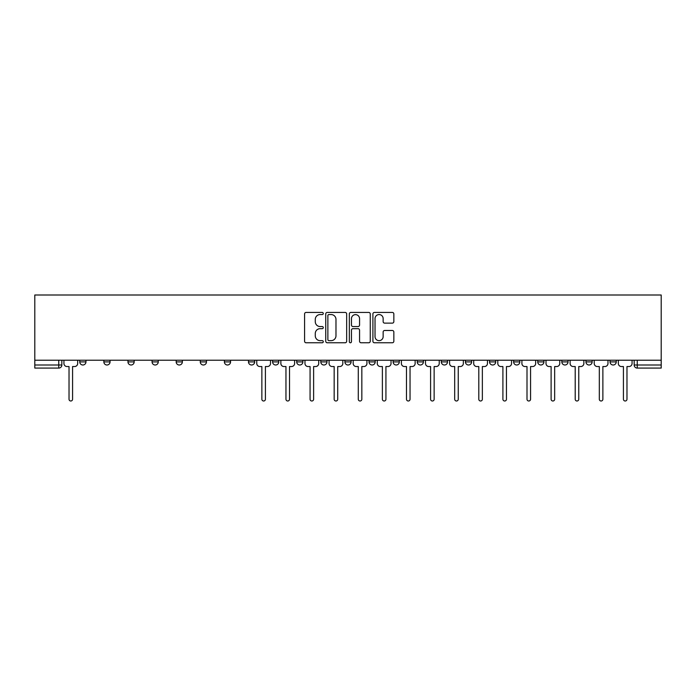 <?xml version="1.0" encoding="UTF-8"?>
<svg xmlns="http://www.w3.org/2000/svg" width="696" height="696" viewBox="0 0 696 696"><rect width="100%" height="100%" fill="white"/><g stroke="black" fill="none" stroke-linecap="round" stroke-linejoin="round"><path stroke-width="1.04" d="M323.275 313.496A1.061 1.061 0 0 0 322.213 312.434L306.101 312.434A1.514 1.514 0 0 0 304.587 313.957L304.587 341.257A1.514 1.514 0 0 0 306.101 342.771L322.213 342.771A1.061 1.061 0 0 0 323.275 341.71A1.061 1.061 0 0 0 322.213 340.649L320.134 340.649A4.855 4.855 0 0 1 315.279 335.794L315.279 333.523A4.855 4.855 0 0 1 320.134 328.669L322.213 328.669A1.061 1.061 0 0 0 323.275 327.607A1.061 1.061 0 0 0 322.213 326.546L320.134 326.546A4.855 4.855 0 0 1 315.279 321.691L315.279 319.412A4.855 4.855 0 0 1 320.134 314.557L322.213 314.557A1.061 1.061 0 0 0 323.275 313.496M585.954 361.903L585.954 360.206L585.954 361.903A3.088 3.088 0 0 0 589.042 365A3.088 3.088 0 0 1 585.954 361.903L592.131 361.903A3.088 3.088 0 0 1 589.042 365M561.846 361.903L561.846 360.206L561.846 361.903A3.088 3.088 0 0 0 564.935 365A3.088 3.088 0 0 1 561.846 361.903L568.032 361.903A3.088 3.088 0 0 1 564.935 365M489.532 360.206L489.532 361.903L495.717 361.903A3.088 3.088 0 0 1 492.629 365A3.088 3.088 0 0 1 489.532 361.903L489.532 360.206M465.433 360.206L465.433 361.903L471.61 361.903A3.088 3.088 0 0 1 468.521 365A3.088 3.088 0 0 1 465.433 361.903L465.433 360.206M344.911 360.206L344.911 361.903L351.089 361.903A3.088 3.088 0 0 1 348 365A3.088 3.088 0 0 1 344.911 361.903L344.911 360.206M272.597 360.206L272.597 361.903L278.774 361.903A3.088 3.088 0 0 1 275.686 365A3.088 3.088 0 0 1 272.597 361.903L272.597 360.206M224.39 360.206L224.39 361.903L230.567 361.903A3.088 3.088 0 0 1 227.479 365A3.088 3.088 0 0 1 224.39 361.903L224.39 360.206M200.283 360.206L200.283 361.903L206.468 361.903A3.088 3.088 0 0 1 203.371 365A3.088 3.088 0 0 1 200.283 361.903L200.283 360.206M152.076 361.903L152.076 360.206L152.076 361.903A3.088 3.088 0 0 0 155.165 365A3.088 3.088 0 0 1 152.076 361.903L158.253 361.903A3.088 3.088 0 0 1 155.165 365M103.869 361.903L103.869 360.206L103.869 361.903A3.088 3.088 0 0 0 106.958 365A3.088 3.088 0 0 1 103.869 361.903L110.046 361.903A3.088 3.088 0 0 1 106.958 365A3.088 3.088 0 0 0 110.046 361.903L110.046 360.206L110.046 361.903M392.327 323.127A1.514 1.514 0 0 0 393.84 321.613L393.84 313.957A1.514 1.514 0 0 0 392.327 312.434L374.431 312.434A1.514 1.514 0 0 0 372.908 313.957L372.908 341.257A1.514 1.514 0 0 0 374.431 342.771L392.327 342.771A1.514 1.514 0 0 0 393.84 341.257L393.84 332.001A1.514 1.514 0 0 0 392.327 330.487L384.662 330.487A1.514 1.514 0 0 0 383.148 332.001L383.148 336.594A4.054 4.054 0 0 1 379.094 340.649A4.054 4.054 0 0 1 375.031 336.594L375.031 318.62A4.054 4.054 0 0 1 379.094 314.557A4.054 4.054 0 0 1 383.148 318.62L383.148 321.613A1.514 1.514 0 0 0 384.662 323.127L392.327 323.127M661.2 360.206L34.8 360.206L34.8 295L661.2 295L661.2 368.088L637.249 368.088A3.088 3.088 0 0 1 634.16 365L661.2 365M346.669 313.957A1.514 1.514 0 0 0 345.155 312.434L327.259 312.434A1.514 1.514 0 0 0 325.745 313.957L325.745 341.257A1.514 1.514 0 0 0 327.259 342.771L345.155 342.771A1.514 1.514 0 0 0 346.669 341.257L346.669 313.957M350.845 312.434L368.741 312.434A1.514 1.514 0 0 1 370.255 313.957L370.255 341.257A1.514 1.514 0 0 1 368.741 342.771L361.085 342.771A1.514 1.514 0 0 1 359.562 341.257L359.562 330.182A1.514 1.514 0 0 0 358.048 328.669L352.968 328.669A1.514 1.514 0 0 0 351.454 330.182L351.454 341.71A1.061 1.061 0 0 1 350.392 342.771A1.061 1.061 0 0 1 349.331 341.71L349.331 313.957A1.514 1.514 0 0 1 350.845 312.434M634.16 360.206L634.16 365L634.16 360.206M61.84 360.206L61.84 365L61.84 360.206M58.751 368.088L34.8 368.088L34.8 365L61.84 365A3.088 3.088 0 0 1 58.751 368.088L58.751 360.206M34.8 360.206L34.8 365M616.238 360.206L616.238 361.903A3.088 3.088 0 0 1 613.15 365A3.088 3.088 0 0 1 610.053 361.903A3.088 3.088 0 0 0 613.15 365A3.088 3.088 0 0 0 616.238 361.903L610.053 361.903L610.053 360.206M592.131 360.206L592.131 361.903L592.131 360.206M568.032 360.206L568.032 361.903L568.032 360.206M537.747 360.206L537.747 361.903L543.924 361.903L543.924 360.206L543.924 361.903A3.088 3.088 0 0 1 540.836 365A3.088 3.088 0 0 1 537.747 361.903A3.088 3.088 0 0 0 540.836 365M519.816 361.903L519.816 360.206L519.816 361.903A3.088 3.088 0 0 1 516.728 365A3.088 3.088 0 0 1 513.639 361.903L519.816 361.903A3.088 3.088 0 0 1 516.728 365M513.639 360.206L513.639 361.903M495.717 360.206L495.717 361.903M471.61 360.206L471.61 361.903M447.511 360.206L447.511 361.903A3.088 3.088 0 0 1 444.413 365A3.088 3.088 0 0 1 441.325 361.903L447.511 361.903M441.325 360.206L441.325 361.903M423.403 360.206L423.403 361.903A3.088 3.088 0 0 1 420.314 365A3.088 3.088 0 0 1 417.226 361.903L423.403 361.903A3.088 3.088 0 0 1 420.314 365M417.226 360.206L417.226 361.903M399.295 360.206L399.295 361.903A3.088 3.088 0 0 1 396.207 365A3.088 3.088 0 0 1 393.118 361.903L399.295 361.903M393.118 360.206L393.118 361.903M375.196 360.206L375.196 361.903A3.088 3.088 0 0 1 372.108 365A3.088 3.088 0 0 1 369.01 361.903A3.088 3.088 0 0 0 372.108 365M369.01 360.206L369.01 361.903L375.196 361.903M351.089 360.206L351.089 361.903A3.088 3.088 0 0 1 348 365M326.99 360.206L326.99 361.903A3.088 3.088 0 0 1 323.892 365A3.088 3.088 0 0 1 320.804 361.903L326.99 361.903M320.804 360.206L320.804 361.903M302.882 360.206L302.882 361.903A3.088 3.088 0 0 1 299.793 365A3.088 3.088 0 0 1 296.705 361.903L302.882 361.903L302.882 360.206M296.705 360.206L296.705 361.903M278.774 360.206L278.774 361.903M254.675 360.206L254.675 361.903A3.088 3.088 0 0 1 251.587 365A3.088 3.088 0 0 1 248.489 361.903L254.675 361.903L254.675 360.206M248.489 360.206L248.489 361.903M230.567 361.903L230.567 360.206L230.567 361.903A3.088 3.088 0 0 1 227.479 365M206.468 361.903L206.468 360.206L206.468 361.903A3.088 3.088 0 0 1 203.371 365M182.361 360.206L182.361 361.903A3.088 3.088 0 0 1 179.272 365A3.088 3.088 0 0 1 176.184 361.903A3.088 3.088 0 0 0 179.272 365A3.088 3.088 0 0 0 182.361 361.903L182.361 360.206M176.184 360.206L176.184 361.903L182.361 361.903M158.253 360.206L158.253 361.903M134.154 360.206L134.154 361.903A3.088 3.088 0 0 1 131.066 365A3.088 3.088 0 0 1 127.968 361.903L134.154 361.903M127.968 360.206L127.968 361.903M85.947 360.206L85.947 361.903A3.088 3.088 0 0 1 82.85 365A3.088 3.088 0 0 1 79.762 361.903A3.088 3.088 0 0 0 82.85 365A3.088 3.088 0 0 0 85.947 361.903L85.947 360.206M79.762 360.206L79.762 361.903L85.947 361.903M328.93 314.557A1.061 1.061 0 0 0 327.868 315.619L327.868 339.587A1.061 1.061 0 0 0 328.93 340.649L331.131 340.649A4.855 4.855 0 0 0 335.977 335.794L335.977 319.412A4.855 4.855 0 0 0 331.131 314.557L328.93 314.557M359.562 318.69A4.054 4.054 0 0 0 355.508 314.635A4.054 4.054 0 0 0 351.454 318.69L351.454 325.023A1.514 1.514 0 0 0 352.968 326.546L358.048 326.546A1.514 1.514 0 0 0 359.562 325.023L359.562 318.69M63.928 360.206L63.928 363.451A3.088 3.088 0 0 0 67.016 366.54L69.026 366.54L69.026 399.226A1.775 1.775 0 0 0 70.801 401A1.775 1.775 0 0 0 72.575 399.226L72.575 366.54L74.585 366.54A3.088 3.088 0 0 0 77.674 363.451L77.674 360.206M256.763 360.206L256.763 363.451A3.088 3.088 0 0 0 259.852 366.54L261.861 366.54L261.861 399.226A1.775 1.775 0 0 0 263.636 401A1.775 1.775 0 0 0 265.411 399.226L265.411 366.54L267.421 366.54A3.088 3.088 0 0 0 270.509 363.451L270.509 360.206M280.862 360.206L280.862 363.451A3.088 3.088 0 0 0 283.951 366.54L285.96 366.54L285.96 399.226A1.775 1.775 0 0 0 287.744 401A1.775 1.775 0 0 0 289.519 399.226L289.519 366.54L291.528 366.54A3.088 3.088 0 0 0 294.617 363.451L294.617 360.206M304.97 360.206L304.97 363.451A3.088 3.088 0 0 0 308.058 366.54L310.068 366.54L310.068 399.226A1.775 1.775 0 0 0 311.843 401A1.775 1.775 0 0 0 313.618 399.226L313.618 366.54L315.627 366.54A3.088 3.088 0 0 0 318.716 363.451L318.716 360.206M329.069 360.206L329.069 363.451A3.088 3.088 0 0 0 332.166 366.54L334.167 366.54L334.167 399.226A1.775 1.775 0 0 0 335.95 401A1.775 1.775 0 0 0 337.725 399.226L337.725 366.54L339.735 366.54A3.088 3.088 0 0 0 342.824 363.451L342.824 360.206M353.176 360.206L353.176 363.451A3.088 3.088 0 0 0 356.265 366.54L358.275 366.54L358.275 399.226A1.775 1.775 0 0 0 360.05 401A1.775 1.775 0 0 0 361.833 399.226L361.833 366.54L363.834 366.54A3.088 3.088 0 0 0 366.931 363.451L366.931 360.206M377.284 360.206L377.284 363.451A3.088 3.088 0 0 0 380.373 366.54L382.382 366.54L382.382 399.226A1.775 1.775 0 0 0 384.157 401A1.775 1.775 0 0 0 385.932 399.226L385.932 366.54L387.942 366.54A3.088 3.088 0 0 0 391.03 363.451L391.03 360.206M401.383 360.206L401.383 363.451A3.088 3.088 0 0 0 404.472 366.54L406.481 366.54L406.481 399.226A1.775 1.775 0 0 0 408.256 401A1.775 1.775 0 0 0 410.04 399.226L410.04 366.54L412.049 366.54A3.088 3.088 0 0 0 415.138 363.451L415.138 360.206M425.491 360.206L425.491 363.451A3.088 3.088 0 0 0 428.579 366.54L430.589 366.54L430.589 399.226A1.775 1.775 0 0 0 432.364 401A1.775 1.775 0 0 0 434.139 399.226L434.139 366.54L436.148 366.54A3.088 3.088 0 0 0 439.237 363.451L439.237 360.206M449.59 360.206L449.59 363.451A3.088 3.088 0 0 0 452.687 366.54L454.688 366.54L454.688 399.226A1.775 1.775 0 0 0 456.472 401A1.775 1.775 0 0 0 458.246 399.226L458.246 366.54L460.256 366.54A3.088 3.088 0 0 0 463.345 363.451L463.345 360.206M473.698 360.206L473.698 363.451A3.088 3.088 0 0 0 476.786 366.54L478.796 366.54L478.796 399.226A1.775 1.775 0 0 0 480.571 401A1.775 1.775 0 0 0 482.354 399.226L482.354 366.54L484.355 366.54A3.088 3.088 0 0 0 487.452 363.451L487.452 360.206M497.805 360.206L497.805 363.451A3.088 3.088 0 0 0 500.894 366.54L502.903 366.54L502.903 399.226A1.775 1.775 0 0 0 504.678 401A1.775 1.775 0 0 0 506.453 399.226L506.453 366.54L508.463 366.54A3.088 3.088 0 0 0 511.551 363.451L511.551 360.206M521.904 360.206L521.904 363.451A3.088 3.088 0 0 0 524.993 366.54L527.002 366.54L527.002 399.226A1.775 1.775 0 0 0 528.777 401A1.775 1.775 0 0 0 530.561 399.226L530.561 366.54L532.57 366.54A3.088 3.088 0 0 0 535.659 363.451L535.659 360.206M546.012 360.206L546.012 363.451A3.088 3.088 0 0 0 549.101 366.54L551.11 366.54L551.11 399.226A1.775 1.775 0 0 0 552.885 401A1.775 1.775 0 0 0 554.66 399.226L554.66 366.54L556.669 366.54A3.088 3.088 0 0 0 559.758 363.451L559.758 360.206M570.111 360.206L570.111 363.451A3.088 3.088 0 0 0 573.208 366.54L575.209 366.54L575.209 399.226A1.775 1.775 0 0 0 576.993 401A1.775 1.775 0 0 0 578.768 399.226L578.768 366.54L580.777 366.54A3.088 3.088 0 0 0 583.866 363.451L583.866 360.206M594.219 360.206L594.219 363.451A3.088 3.088 0 0 0 597.307 366.54L599.317 366.54L599.317 399.226A1.775 1.775 0 0 0 601.092 401A1.775 1.775 0 0 0 602.875 399.226L602.875 366.54L604.876 366.54A3.088 3.088 0 0 0 607.973 363.451L607.973 360.206M618.326 360.206L618.326 363.451A3.088 3.088 0 0 0 621.415 366.54L623.425 366.54L623.425 399.226A1.775 1.775 0 0 0 625.199 401A1.775 1.775 0 0 0 626.974 399.226L626.974 366.54L628.984 366.54A3.088 3.088 0 0 0 632.072 363.451L632.072 360.206M637.249 360.206L637.249 368.088"/></g></svg>
